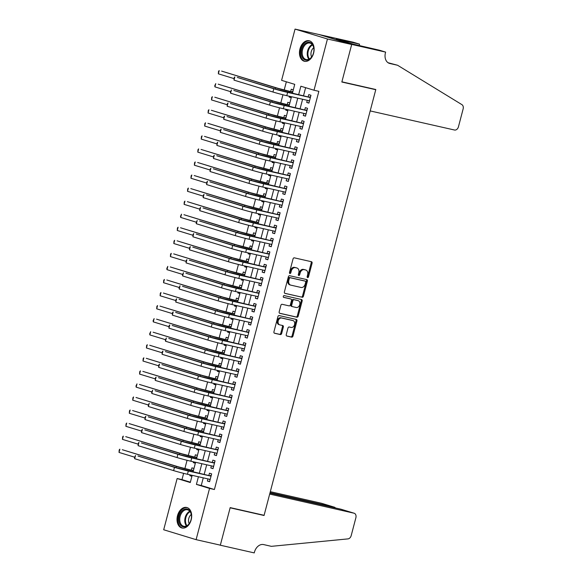 <?xml version="1.0" encoding="UTF-8"?>
<svg xmlns="http://www.w3.org/2000/svg" width="582" height="582" viewBox="0 0 582 582"><rect width="100%" height="100%" fill="white"/><g stroke="black" fill="none" stroke-linecap="round" stroke-linejoin="round"><path stroke-width="0.87" d="M307.609 277.585A0.931 0.684 107 0 0 308.511 276.836L312.083 263.217A1.324 0.975 107 0 0 311.465 261.725L294.339 257.841A1.324 0.975 107 0 0 293.052 258.91L289.48 272.522A0.931 0.684 107 0 0 290.811 272.827L291.276 271.067A4.241 3.121 107 0 1 295.394 267.655L296.82 267.975A4.241 3.121 107 0 1 296.987 268.018A4.241 3.121 107 0 1 298.792 272.769L298.333 274.529A0.931 0.684 107 0 0 299.665 274.828L300.123 273.067A4.241 3.121 107 0 1 304.24 269.655L305.674 269.983A4.241 3.121 107 0 1 305.834 270.026A4.241 3.121 107 0 1 307.638 274.769L307.18 276.53A0.931 0.684 107 0 0 307.609 277.585M307.201 277.207A0.931 0.684 107 0 0 307.631 276.566L311.203 262.955A1.324 0.975 107 0 0 310.875 261.587M289.509 273.198A0.931 0.684 107 0 0 289.938 272.558L290.403 270.797L291.276 271.067M298.355 275.206A0.931 0.684 107 0 0 298.784 274.566L299.25 272.798L300.123 273.067M177.517 515.652A10.534 7.137 102.8 0 1 186.684 507.468A10.534 7.137 102.8 0 1 191.187 519.828A10.534 7.137 102.8 0 1 182.028 528.012A10.534 7.137 102.8 0 1 177.517 515.652M299.963 48.932A10.534 7.137 102.8 0 1 309.122 40.747A10.534 7.137 102.8 0 1 313.625 53.108A10.534 7.137 102.8 0 1 304.466 61.292A10.534 7.137 102.8 0 1 299.963 48.932M286.264 334.548A1.324 0.975 107 0 0 286.875 336.047L291.684 337.138A1.324 0.975 107 0 0 292.972 336.069L296.936 320.951A1.324 0.975 107 0 0 296.318 319.453L279.193 315.575A1.324 0.975 107 0 0 277.912 316.637L273.94 331.762A1.324 0.975 107 0 0 274.558 333.253L280.364 334.57A1.324 0.975 107 0 0 281.644 333.508L283.347 327.033A1.324 0.975 107 0 0 282.728 325.534L279.855 324.887A3.543 2.604 107 0 1 279.716 324.851A3.543 2.604 107 0 1 278.232 320.791A3.543 2.604 107 0 1 281.652 318.027L292.928 320.58A3.543 2.604 107 0 1 293.059 320.617A3.543 2.604 107 0 1 294.543 324.683A3.543 2.604 107 0 1 291.124 327.44L289.247 327.011A1.324 0.975 107 0 0 287.959 328.081L286.264 334.548M385.626 52.104L351.703 44.421L341.889 81.822L375.812 89.512L370.196 110.922L454.52 130.019A4.052 2.975 107 0 0 458.456 126.767L463.134 108.943A4.052 2.975 107 0 0 461.919 104.644L397.579 65.257L389.824 63.496A9.457 6.948 -73 0 1 389.46 63.402A9.457 6.948 -73 0 1 385.437 52.824L385.626 52.104L379.275 50.168L353.252 44.159L336.345 39.001L359.567 44.152L353.216 42.21L319.271 34.593L351.688 44.487L341.838 82.018L375.761 89.708L264.112 515.303L230.181 507.613L220.338 545.152L196.105 539.659L163.695 529.766L177.139 478.52L190.278 482.536L192.169 475.334M351.688 44.487L327.455 38.994L314.011 90.239L300.872 86.223L298.639 94.728M203.263 477.851L201.256 485.504L214.394 489.52L318.856 91.338L314.011 90.239M214.394 489.52L209.549 488.422L196.105 539.659M302.138 297.286A1.324 0.975 107 0 0 303.426 296.216L307.391 281.099A1.324 0.975 107 0 0 306.779 279.6L289.654 275.723A1.324 0.975 107 0 0 288.366 276.785L284.394 291.909A1.324 0.975 107 0 0 285.013 293.401L301.258 297.016A1.324 0.975 107 0 0 302.545 295.947L306.518 280.83A1.324 0.975 107 0 0 306.183 279.462M302.167 301.025L298.195 316.142A1.324 0.975 107 0 1 296.907 317.212L279.782 313.327A1.324 0.975 107 0 1 279.171 311.836L280.866 305.361A1.324 0.975 107 0 1 282.154 304.299L289.101 305.87A1.324 0.975 107 0 0 290.389 304.801L291.517 300.508A1.324 0.975 107 0 0 290.898 299.017L283.667 297.373A0.931 0.684 107 0 1 284.14 295.583L301.549 299.526A1.324 0.975 107 0 1 302.167 301.025L301.287 300.756L297.322 315.873L298.195 316.142M190.088 474.868L189.877 475.683L191.951 476.156M193.966 468.474L191.929 467.848L191.333 470.14M193.515 461.81L193.304 462.632L195.377 463.097M197.393 455.415L195.356 454.797L194.759 457.081M196.942 448.758L196.723 449.573L198.804 450.046M200.819 442.364L198.782 441.738L198.178 444.022M200.368 435.7L200.15 436.522L202.223 436.987M204.238 429.305L202.209 428.687L201.605 430.971M203.787 422.648L203.576 423.463L205.65 423.936M207.665 416.254L205.628 415.628L205.031 417.912M207.214 409.59L207.003 410.412L209.076 410.877M211.091 403.195L209.054 402.577L208.458 404.861M210.64 396.538L210.422 397.353L212.503 397.826M214.518 390.144L212.481 389.518L211.884 391.802M214.067 383.48L213.849 384.302L215.929 384.767M217.944 377.085L215.907 376.467L215.304 378.751M217.493 370.421L217.275 371.243L219.349 371.716M221.364 364.034L219.334 363.408L218.73 365.692M220.913 357.37L220.702 358.192L222.775 358.658M224.79 350.975L222.753 350.357L222.157 352.641M224.339 344.311L224.128 345.133L226.202 345.606M228.217 337.924L226.18 337.298L225.583 339.582M227.766 331.26L227.547 332.075L229.628 332.548M231.643 324.865L229.606 324.247L229.002 326.531M231.192 318.201L230.974 319.023L233.047 319.496M235.063 311.814L233.033 311.188L232.429 313.472M234.619 305.15L234.4 305.965L236.474 306.438M238.489 298.755L236.452 298.137L235.856 300.421M238.038 292.091L237.827 292.913L239.9 293.386M241.916 285.704L239.879 285.078L239.282 287.363M241.465 279.04L241.254 279.855L243.327 280.328M245.342 272.645L243.305 272.027L242.709 274.311M244.891 265.981L244.673 266.803L246.753 267.276M248.769 259.594L246.732 258.968L246.128 261.253M248.318 252.93L248.099 253.745L250.173 254.218M252.188 246.535L250.158 245.917L249.554 248.201M251.737 239.871L251.526 240.693L253.599 241.166M255.614 233.484L253.577 232.858L252.981 235.143M255.163 226.82L254.952 227.635L257.026 228.108M259.041 220.425L257.004 219.807L256.407 222.091M258.59 213.761L258.372 214.583L260.452 215.049M262.467 207.374L260.43 206.748L259.834 209.033M262.016 200.71L261.798 201.525L263.872 201.998M265.894 194.315L263.857 193.697L263.253 195.981M265.443 187.651L265.225 188.473L267.298 188.939M269.313 181.264L267.276 180.638L266.68 182.923M268.862 174.6L268.651 175.415L270.725 175.888M272.74 168.205L270.703 167.587L270.106 169.871M272.289 161.541L272.078 162.363L274.151 162.829M276.166 155.147L274.129 154.528L273.533 156.813M275.715 148.49L275.497 149.305L277.578 149.778M279.593 142.095L277.556 141.477L276.952 143.761M279.142 135.431L278.923 136.253L280.997 136.719M283.012 129.037L280.982 128.418L280.378 130.703M282.561 122.38L282.35 123.195L284.423 123.668M286.439 115.985L284.402 115.367L283.805 117.651M285.988 109.321L285.777 110.144L287.85 110.609M289.865 102.927L287.828 102.308L287.232 104.593M307.274 100.315L306.721 102.439L308.911 103.101L310.963 95.273L308.773 94.604L308.176 96.888M303.848 113.366L303.295 115.491L305.485 116.16L307.536 108.325L305.346 107.655L304.75 109.94M300.428 126.425L299.868 128.549L302.058 129.211L304.117 121.383L301.927 120.714L301.323 122.998M297.002 139.476L296.442 141.601L298.631 142.27L300.69 134.435L298.501 133.765L297.897 136.05M293.575 152.535L293.022 154.659L295.212 155.321L297.264 147.493L295.074 146.824L294.477 149.108M290.149 165.586L289.596 167.711L291.786 168.38L293.837 160.545L291.647 159.875L291.051 162.16M286.73 178.645L286.169 180.769L288.359 181.439L290.418 173.603L288.228 172.934L287.624 175.218M283.303 191.696L282.743 193.821L284.933 194.49L286.991 186.655L284.802 185.985L284.198 188.27M279.877 204.755L279.316 206.879L281.513 207.548L283.565 199.713L281.375 199.044L280.779 201.328M276.45 217.814L275.897 219.931L278.087 220.6L280.138 212.765L277.949 212.095L277.352 214.38M273.023 230.865L272.471 232.989L274.66 233.658L276.712 225.823L274.522 225.154L273.926 227.438M269.604 243.923L269.044 246.041L271.234 246.71L273.293 238.875L271.103 238.205L270.499 240.497M266.178 256.975L265.618 259.099L267.807 259.768L269.866 251.933L267.676 251.264L267.073 253.548M262.751 270.033L262.198 272.15L264.388 272.82L266.44 264.985L264.25 264.323L263.653 266.607M259.325 283.085L258.772 285.209L260.962 285.878L263.013 278.043L260.823 277.374L260.227 279.658M255.905 296.143L255.345 298.26L257.535 298.93L259.587 291.095L257.397 290.433L256.8 292.717M252.479 309.195L251.919 311.319L254.108 311.988L256.167 304.153L253.978 303.484L253.374 305.768M249.052 322.253L248.492 324.37L250.682 325.04L252.741 317.212L250.551 316.543L249.954 318.827M245.626 335.305L245.073 337.429L247.263 338.098L249.314 330.263L247.124 329.594L246.528 331.878M242.199 348.363L241.646 350.48L243.836 351.15L245.888 343.322L243.698 342.653L243.101 344.937M238.78 361.415L238.22 363.539L240.41 364.208L242.468 356.373L240.279 355.704L239.675 357.988M235.354 374.473L234.793 376.59L236.983 377.26L239.042 369.432L236.852 368.762L236.248 371.047M231.927 387.525L231.374 389.649L233.564 390.318L235.615 382.483L233.426 381.814L232.829 384.098M228.5 400.583L227.948 402.7L230.137 403.37L232.189 395.542L229.999 394.872L229.403 397.157M225.074 413.635L224.521 415.759L226.711 416.428L228.762 408.593L226.573 407.924L225.976 410.208M221.655 426.693L221.095 428.81L223.284 429.48L225.343 421.652L223.153 420.982L222.55 423.267M218.228 439.745L217.668 441.869L219.858 442.538L221.917 434.703L219.727 434.034L219.123 436.318M214.802 452.803L214.249 454.92L216.439 455.59L218.49 447.762L216.3 447.092L215.704 449.377M211.375 465.855L210.822 467.979L213.012 468.648L215.064 460.813L212.874 460.144L212.277 462.428M305.623 87.678L303.484 95.826M302.589 99.253L300.065 108.878M299.163 112.304L296.638 121.936M295.736 125.363L293.212 134.988M292.31 138.414L289.785 148.046M288.89 151.473L286.359 161.098M285.464 164.524L282.939 174.156M282.037 177.583L279.513 187.208M278.611 190.634L276.086 200.266M275.184 203.693L272.66 213.318M271.765 216.751L269.233 226.376M268.338 229.803L265.814 239.435M264.912 242.861L262.387 252.486M261.485 255.913L258.961 265.545M258.066 268.971L255.534 278.596M254.64 282.023L252.115 291.655M251.213 295.081L248.689 304.706M247.787 308.133L245.262 317.765M244.36 321.191L241.836 330.816M240.941 334.243L238.409 343.875M237.514 347.301L234.99 356.926M234.088 360.353L231.563 369.985M230.661 373.411L228.137 383.036M227.242 386.463L224.71 396.095M223.815 399.521L221.291 409.146M220.389 412.573L217.864 422.205M216.962 425.631L214.438 435.256M213.536 438.683L211.011 448.315M210.117 451.741L207.585 461.366M206.69 464.792L204.166 474.425M207.956 478.913L207.396 481.038L209.585 481.7L211.644 473.872L209.455 473.202L208.851 475.487M286.351 81.793L284.191 90.028M282.954 94.75L280.764 103.079M279.527 107.808L277.345 116.138M276.101 120.86L273.918 129.189M272.674 133.918L270.492 142.248M269.255 146.97L267.065 155.299M265.829 160.028L263.646 168.358M262.402 173.08L260.219 181.409M258.975 186.138L256.793 194.468M255.556 199.19L253.366 207.519M252.13 212.248L249.94 220.578M248.703 225.299L246.521 233.629M245.277 238.358L243.094 246.688M241.85 251.409L239.668 259.739M238.431 264.468L236.241 272.798M235.004 277.527L232.815 285.849M231.578 290.578L229.395 298.908M228.151 303.637L225.969 311.959M224.725 316.688L222.542 325.018M221.305 329.747L219.116 338.069M217.879 342.798L215.696 351.128M214.452 355.857L212.27 364.179M211.026 368.908L208.843 377.238M207.607 381.967L205.417 390.289M204.18 395.018L201.99 403.348M200.754 408.077L198.571 416.399M197.327 421.128L195.145 429.458M193.901 434.187L191.718 442.509M190.481 447.238L188.292 455.568M187.055 460.297L184.872 468.626M183.628 473.348L181.984 479.619L190.372 482.18M293.292 89.875L291.255 89.25L290.658 91.541M289.414 96.27L289.203 97.085L291.233 97.711M285.777 110.144L287.814 110.762M282.35 123.195L284.387 123.82M278.923 136.253L280.961 136.872M275.497 149.305L277.534 149.93M272.078 162.363L274.107 162.982M268.651 175.415L270.688 176.04M265.225 188.473L267.262 189.092M261.798 201.525L263.835 202.15M258.372 214.583L260.409 215.202M254.952 227.635L256.982 228.26M251.526 240.693L253.563 241.312M248.099 253.745L250.136 254.37M244.673 266.803L246.71 267.422M241.254 279.855L243.283 280.48M237.827 292.913L239.864 293.532M234.4 305.965L236.438 306.59M230.974 319.023L233.011 319.642M227.547 332.075L229.584 332.7M224.128 345.133L226.158 345.752M220.702 358.192L222.739 358.81M217.275 371.243L219.312 371.862M213.849 384.302L215.886 384.92M210.422 397.353L212.459 397.979M207.003 410.412L209.04 411.03M203.576 423.463L205.613 424.089M200.15 436.522L202.187 437.14M196.723 449.573L198.76 450.199M193.304 462.632L195.334 463.25M189.877 475.683L191.915 476.309M375.761 89.708L373.127 88.901M319.271 34.593L295.045 29.1L327.455 38.994M181.984 479.619L177.139 478.52M292.39 93.309L294.739 84.354L281.601 80.338L295.045 29.1M193.064 471.907L195.588 462.283M196.49 458.856L199.015 449.224M199.917 445.797L202.441 436.173M203.336 432.746L205.868 423.114M206.763 419.687L209.287 410.063M210.189 406.636L212.714 397.004M213.616 393.578L216.14 383.953M217.042 380.526L219.567 370.894M220.462 367.468L222.993 357.843M223.888 354.416L226.413 344.784M227.315 341.358L229.839 331.733M230.741 328.306L233.266 318.674M234.168 315.248L236.692 305.623M237.587 302.196L240.119 292.564M241.013 289.138L243.538 279.513M244.44 276.079L246.964 266.454M247.867 263.028L250.391 253.396M251.286 249.969L253.817 240.344M254.712 236.918L257.237 227.286M258.139 223.859L260.663 214.234M261.565 210.808L264.09 201.176M264.992 197.749L267.516 188.124M268.411 184.698L270.943 175.066M271.838 171.639L274.362 162.014M275.264 158.588L277.789 148.956M278.691 145.529L281.215 135.904M282.11 132.478L284.642 122.846M285.536 119.419L288.061 109.794M288.963 106.368L291.487 96.736M198.418 476.753L196.41 484.406L209.549 488.422M297.744 98.154L295.212 107.779M294.317 111.206L291.793 120.838M290.891 124.264L288.366 133.889M287.464 137.316L284.94 146.948M284.038 150.374L281.513 160.006M280.619 163.433L278.087 173.058M277.192 176.484L274.668 186.116M273.766 189.543L271.241 199.168M270.339 202.594L267.815 212.226M266.92 215.653L264.388 225.278M263.493 228.704L260.969 238.336M260.067 241.763L257.542 251.388M256.64 254.814L254.116 264.446M253.214 267.873L250.689 277.498M249.794 280.924L247.263 290.556M246.368 293.983L243.843 303.608M242.941 307.034L240.417 316.666M239.515 320.093L236.99 329.718M236.096 333.144L233.564 342.776M232.669 346.203L230.145 355.828M229.243 359.254L226.718 368.886M225.816 372.313L223.292 381.938M222.389 385.364L219.865 394.996M218.97 398.423L216.439 408.047M215.544 411.474L213.019 421.106M212.117 424.533L209.593 434.157M208.691 437.584L206.166 447.216M205.264 450.643L202.74 460.267M201.845 463.694L199.313 473.326M201.256 485.504L196.41 484.406M289.203 97.085L291.276 97.558M306.721 102.439L308.955 102.941M303.295 115.491L305.528 116M299.868 128.549L302.102 129.051M296.442 141.601L298.675 142.11M293.022 154.659L295.256 155.161M289.596 167.711L291.829 168.22M286.169 180.769L288.403 181.271M282.743 193.821L284.976 194.33M279.316 206.879L281.55 207.381M275.897 219.931L278.131 220.44M272.471 232.989L274.704 233.491M269.044 246.041L271.277 246.55M265.618 259.099L267.851 259.601M262.198 272.15L264.424 272.66M258.772 285.209L261.005 285.711M255.345 298.26L257.579 298.77M251.919 311.319L254.152 311.821M248.492 324.37L250.726 324.88M245.073 337.429L247.306 337.931M241.646 350.48L243.88 350.99M238.22 363.539L240.453 364.041M234.793 376.59L237.027 377.1M231.374 389.649L233.6 390.151M227.948 402.7L230.181 403.21M224.521 415.759L226.754 416.261M221.095 428.81L223.328 429.32M217.668 441.869L219.901 442.371M214.249 454.92L216.482 455.43M210.822 467.979L213.056 468.488M207.396 481.038L209.629 481.54M305.121 269.815A4.241 3.121 107 0 0 304.961 269.757A4.241 3.121 107 0 0 304.793 269.713L305.674 269.983M299.25 272.798A4.241 3.121 107 0 1 303.368 269.393L304.793 269.713M296.267 267.807A4.241 3.121 107 0 0 296.107 267.749A4.241 3.121 107 0 0 295.947 267.713L296.82 267.975M290.403 270.797A4.241 3.121 107 0 1 294.521 267.385L295.947 267.713M284.729 293.27L301.258 297.016M305.688 282.205A0.931 0.684 107 0 0 305.259 281.157L290.229 277.752A0.931 0.684 107 0 0 289.327 278.494L288.839 280.357A4.241 3.121 107 0 0 290.644 285.1A4.241 3.121 107 0 0 290.811 285.144L301.083 287.472A4.241 3.121 107 0 0 305.201 284.06L305.688 282.205M304.451 280.91A0.931 0.684 107 0 0 304.386 280.888L305.259 281.157M289.931 284.874A4.241 3.121 107 0 1 289.771 284.838A4.241 3.121 107 0 1 287.959 280.088L288.446 278.232A0.931 0.684 107 0 1 289.349 277.483L304.386 280.888M279.505 313.196L296.034 316.943A1.324 0.975 107 0 0 297.322 315.873M290.12 298.777A1.324 0.975 107 0 0 290.025 298.748L283.434 297.257M296.303 307.5A3.543 2.604 107 0 0 299.723 304.742A3.543 2.604 107 0 0 298.239 300.683A3.543 2.604 107 0 0 298.108 300.647L294.136 299.745A1.324 0.975 107 0 0 292.848 300.814L291.72 305.106A1.324 0.975 107 0 0 292.331 306.605L296.303 307.5M297.497 300.458A3.543 2.604 107 0 0 297.366 300.414A3.543 2.604 107 0 0 297.227 300.377L298.108 300.647M292.237 306.568L291.458 306.336A1.324 0.975 107 0 1 290.84 304.837L291.968 300.545A1.324 0.975 107 0 1 293.255 299.475L297.227 300.377M301.287 300.756A1.324 0.975 107 0 0 300.952 299.388M292.317 320.398A3.543 2.604 107 0 0 292.186 320.355A3.543 2.604 107 0 0 292.048 320.318L292.928 320.58M278.974 324.618A3.543 2.604 107 0 1 278.843 324.581A3.543 2.604 107 0 1 277.359 320.522A3.543 2.604 107 0 1 280.779 317.765L292.048 320.318M274.275 333.122L279.484 334.301A1.324 0.975 107 0 0 280.771 333.239L282.466 326.764A1.324 0.975 107 0 0 282.139 325.403M286.591 335.916L290.804 336.869A1.324 0.975 107 0 0 292.091 335.799L296.063 320.682A1.324 0.975 107 0 0 295.729 319.314M292.71 92.087L278.087 88.348L221.626 71.106L275.664 87.795A10.127 0.371 14.7 0 0 289.501 91.447L292.688 92.174M291.633 91.76L292.884 91.41M218.345 73.819L218.534 71.353L219.203 70.56L218.345 73.819L233.949 78.585M310.381 97.485L276.217 89.301L237.281 77.413L273.795 88.755A10.127 0.371 14.7 0 0 287.639 92.407L310.366 97.558M234 80.127L234.19 77.661L234.859 76.868L234 80.127L272.943 92.014A10.127 0.371 14.7 0 0 286.781 95.674L309.508 100.817M309.151 97.107L310.584 96.707M309.369 101.341L308.547 100.606M301.294 54.039A9.116 6.176 102.8 0 1 306.619 42.661A9.116 6.176 102.8 0 1 313.844 48.35A9.116 6.176 102.8 0 1 313.902 48.975A9.116 6.176 102.8 0 1 312.323 55.93A9.116 6.176 102.8 0 1 305.776 60.128A9.116 6.176 102.8 0 1 301.294 54.039M313.909 49.114A8.439 5.718 -77.2 0 0 313.865 48.67A8.439 5.718 -77.2 0 0 309.922 43.075A8.439 5.718 -77.2 0 0 302.24 53.937A8.439 5.718 -77.2 0 0 306.19 59.539A8.439 5.718 -77.2 0 0 312.389 55.807M313.72 47.746A6.009 4.067 -77.2 0 0 310.992 54.781A6.009 4.067 -77.2 0 0 311.632 56.956M309.886 40.987L309.893 40.987A10.469 7.086 -77.2 0 0 309.886 40.987A10.469 7.086 -77.2 0 0 300.363 54.461A10.469 7.086 -77.2 0 0 305.259 61.401A10.469 7.086 -77.2 0 0 305.266 61.408L305.266 61.408M178.849 520.759A9.116 6.176 102.8 0 1 184.174 509.381A9.116 6.176 102.8 0 1 191.405 515.07A9.116 6.176 102.8 0 1 191.456 515.696A9.116 6.176 102.8 0 1 189.885 522.651A9.116 6.176 102.8 0 1 183.33 526.848A9.116 6.176 102.8 0 1 178.849 520.759M191.463 515.834A8.439 5.718 -77.2 0 0 191.427 515.39A8.439 5.718 -77.2 0 0 187.477 509.796A8.439 5.718 -77.2 0 0 179.802 520.657A8.439 5.718 -77.2 0 0 183.745 526.259A8.439 5.718 -77.2 0 0 189.95 522.527M191.274 514.466A6.009 4.067 -77.2 0 0 188.553 521.501A6.009 4.067 -77.2 0 0 189.194 523.676M187.44 507.708L187.455 507.708A10.469 7.086 -77.2 0 0 187.44 507.708A10.469 7.086 -77.2 0 0 177.925 521.181A10.469 7.086 -77.2 0 0 182.813 528.121A10.469 7.086 -77.2 0 0 182.828 528.129L182.828 528.129M397.579 65.257L388.041 62.718M351.703 44.421L319.292 34.527M359.181 45.614L359.567 44.152M341.227 509.294L354.154 513.229A4.052 2.975 107 0 1 355.878 517.762L351.201 535.586A4.052 2.975 107 0 1 347.992 538.888L271.372 546.338L263.617 544.577A9.457 6.948 107 0 0 254.436 552.18L254.247 552.9L220.323 545.218L230.13 507.81L264.053 515.499L269.677 494.089L354.002 513.193L340.899 509.192L269.932 493.114M219.443 544.948L220.323 545.218M261.427 514.692L264.053 515.499M270.048 492.648L334.679 507.293L321.584 503.292A4.052 2.975 -73 0 1 321.744 503.335A4.052 2.975 -73 0 1 321.897 503.386M270.303 491.674L321.584 503.292M335.632 507.999L334.679 507.293L334.563 507.751M289.283 105.146L274.66 101.399L218.199 84.164L272.238 100.853A10.127 0.371 14.7 0 0 286.075 104.505L289.261 105.226M288.206 104.811L289.465 104.462M214.925 86.878L214.765 85.714L215.777 83.612L214.925 86.878L230.523 91.643M285.857 118.197L271.234 114.458L214.78 97.216L268.811 113.905A10.127 0.371 14.7 0 0 282.648 117.557L285.835 118.284M284.78 117.87L286.038 117.52M211.499 99.929L211.688 97.463L212.357 96.67L211.499 99.929L227.096 104.695M282.437 131.256L267.807 127.509L211.353 110.274L265.385 126.963A10.127 0.371 14.7 0 0 279.229 130.615L282.416 131.336M281.353 130.921L282.612 130.572M208.072 112.988L208.261 110.522L208.931 109.722L208.072 112.988L223.67 117.753M279.011 144.307L264.388 140.568L207.927 123.326L261.965 140.015A10.127 0.371 14.7 0 0 275.803 143.667L278.989 144.394M277.934 143.98L279.185 143.63M204.646 126.039L204.835 123.573L205.504 122.78L204.646 126.039L220.251 130.805M306.961 110.536L272.798 102.359L233.855 90.472L270.375 101.806A10.127 0.371 14.7 0 0 284.212 105.458L306.94 110.609M230.581 93.185L230.421 92.021L231.432 89.919L230.581 93.185L269.517 105.073A10.127 0.371 14.7 0 0 283.354 108.725L306.081 113.876M305.725 110.165L307.165 109.765M305.95 114.399L305.128 113.657M303.535 123.595L269.371 115.411L230.428 103.523L266.949 114.865A10.127 0.371 14.7 0 0 280.786 118.517L303.513 123.668M227.155 106.237L227.336 103.771L228.006 102.978L227.155 106.237L266.09 118.131A10.127 0.371 14.7 0 0 279.927 121.784L302.662 126.927M302.298 123.217L303.739 122.817M302.524 127.451L301.702 126.716M300.108 136.654L265.945 128.469L227.009 116.582L263.522 127.916A10.127 0.371 14.7 0 0 277.359 131.576L300.094 136.719M223.728 119.295L223.917 116.829L224.587 116.029L223.728 119.295L262.664 131.183A10.127 0.371 14.7 0 0 276.508 134.835L299.235 139.986M298.879 136.275L300.312 135.875M299.097 140.509L298.275 139.767M296.682 149.705L262.518 141.521L223.583 129.633L260.096 140.975A10.127 0.371 14.7 0 0 273.933 144.627L296.667 149.778M220.302 132.347L220.491 129.881L221.16 129.088L220.302 132.347L259.237 144.241A10.127 0.371 14.7 0 0 273.082 147.893L295.809 153.037M295.452 149.327L296.885 148.927M295.671 153.561L294.848 152.826M275.584 157.366L260.962 153.619L204.5 136.384L258.539 153.073A10.127 0.371 14.7 0 0 272.376 156.725L275.562 157.446M274.508 157.031L275.766 156.682M201.219 139.098L201.408 136.632L202.078 135.832L201.219 139.098L216.824 143.863M293.263 162.764L259.092 154.579L220.156 142.692L256.669 154.026A10.127 0.371 14.7 0 0 270.514 157.686L293.241 162.829M216.875 145.405L217.064 142.939L217.733 142.139L216.875 145.405L255.818 157.293A10.127 0.371 14.7 0 0 269.655 160.945L292.382 166.096M292.026 162.385L293.459 161.985M292.244 166.619L291.429 165.877M272.158 170.417L257.535 166.678L201.074 149.436L255.112 166.125A10.127 0.371 14.7 0 0 268.949 169.777L272.136 170.504M271.081 170.09L272.34 169.74M197.8 152.149L197.982 149.683L198.651 148.89L197.8 152.149L213.398 156.914M289.836 175.815L255.673 167.631L216.73 155.743L253.25 167.085A10.127 0.371 14.7 0 0 267.087 170.737L289.814 175.888M213.456 158.457L213.638 155.991L214.307 155.198L213.456 158.457L252.392 170.351A10.127 0.371 14.7 0 0 266.229 174.003L288.956 179.147M288.599 175.437L290.04 175.037M288.825 179.671L288.003 178.936M268.731 183.476L254.108 179.729L197.654 162.494L251.686 179.183A10.127 0.371 14.7 0 0 265.523 182.835L268.709 183.556M267.655 183.148L268.913 182.792M194.373 165.208L194.563 162.742L195.232 161.941L194.373 165.208L209.971 169.973M286.409 188.874L252.246 180.689L213.31 168.802L249.823 180.136A10.127 0.371 14.7 0 0 263.661 183.796L286.388 188.939M210.029 171.515L210.218 169.049L210.888 168.249L210.029 171.515L248.965 183.403A10.127 0.371 14.7 0 0 262.802 187.055L285.536 192.206M285.173 188.495L286.613 188.095M285.398 192.729L284.576 191.987M265.312 196.527L250.682 192.788L194.228 175.546L248.259 192.235A10.127 0.371 14.7 0 0 262.104 195.887L265.29 196.614M264.228 196.199L265.487 195.85M190.947 178.259L191.136 175.793L191.805 175L190.947 178.259L206.545 183.024M282.983 201.925L248.82 193.741L209.884 181.853L246.397 193.195A10.127 0.371 14.7 0 0 260.234 196.847L282.968 201.998M206.603 184.567L206.792 182.101L207.461 181.308L206.603 184.567L245.539 196.461A10.127 0.371 14.7 0 0 259.383 200.113L282.11 205.264M281.753 201.547L283.187 201.146M281.972 205.781L281.15 205.046M261.885 209.585L247.263 205.839L190.801 188.604L244.84 205.293A10.127 0.371 14.7 0 0 258.677 208.945L261.864 209.666M260.809 209.258L262.06 208.909M187.52 191.318L187.71 188.852L188.379 188.051L187.52 191.318L203.125 196.083M279.556 214.984L245.393 206.799L206.457 194.912L242.97 206.254A10.127 0.371 14.7 0 0 256.815 209.906L279.542 215.049M203.176 197.625L203.365 195.159L204.035 194.359L203.176 197.625L242.119 209.513A10.127 0.371 14.7 0 0 255.956 213.165L278.683 218.315M278.327 214.605L279.76 214.205M278.545 218.839L277.723 218.097M258.459 222.637L243.836 218.897L187.375 201.656L241.414 218.345A10.127 0.371 14.7 0 0 255.251 221.997L258.437 222.724M257.382 222.309L258.641 221.96M184.101 204.369L184.283 201.903L184.952 201.11L184.101 204.369L199.699 209.134M276.137 228.035L241.974 219.851L203.031 207.963L239.544 219.305A10.127 0.371 14.7 0 0 253.388 222.957L276.115 228.108M199.75 210.677L199.939 208.21L200.608 207.418L199.75 210.677L238.693 222.571A10.127 0.371 14.7 0 0 252.53 226.223L275.257 231.374M274.9 227.657L276.341 227.256M275.126 231.891L274.304 231.156M255.032 235.695L240.41 231.949L183.956 214.714L237.987 231.403A10.127 0.371 14.7 0 0 251.824 235.055L255.011 235.775M253.956 235.368L255.214 235.019M180.675 217.428L180.515 216.264L181.526 214.161L180.675 217.428L196.272 222.193M272.711 241.094L238.547 232.909L199.604 221.022L236.125 232.363A10.127 0.371 14.7 0 0 249.962 236.016L272.689 241.159M196.33 223.735L196.17 222.571L197.182 220.469L196.33 223.735L235.266 235.623A10.127 0.371 14.7 0 0 249.103 239.275L271.838 244.425M271.474 240.715L272.914 240.315M271.699 244.949L270.877 244.207M251.613 248.747L236.983 245.007L180.529 227.766L234.561 244.455A10.127 0.371 14.7 0 0 248.405 248.114L251.591 248.834M250.529 248.419L251.788 248.07M177.248 230.479L177.437 228.013L178.107 227.22L177.248 230.479L192.846 235.244M269.284 254.145L235.121 245.968L196.185 234.073L232.698 245.415A10.127 0.371 14.7 0 0 246.535 249.067L269.262 254.218M192.904 236.787L193.093 234.32L193.762 233.528L192.904 236.787L231.84 248.681A10.127 0.371 14.7 0 0 245.684 252.333L268.411 257.484M268.047 253.767L269.488 253.374M268.273 258.001L267.451 257.266M248.187 261.805L233.564 258.059L177.103 240.824L231.134 257.513A10.127 0.371 14.7 0 0 244.978 261.165L248.165 261.885M247.103 261.478L248.361 261.129M173.822 243.538L174.011 241.072L174.68 240.271L173.822 243.538L189.426 248.303M265.858 267.203L231.694 259.019L192.758 247.132L229.272 258.473A10.127 0.371 14.7 0 0 243.109 262.126L265.843 267.269M189.477 249.845L189.667 247.379L190.336 246.579L189.477 249.845L228.413 261.733A10.127 0.371 14.7 0 0 242.258 265.385L264.985 270.535M264.628 266.825L266.061 266.425M264.846 271.059L264.024 270.317M244.76 274.857L230.137 271.117L173.676 253.876L227.715 270.565A10.127 0.371 14.7 0 0 241.552 274.224L244.738 274.944M243.683 274.529L244.935 274.18M170.395 256.589L170.584 254.123L171.254 253.33L170.395 256.589L186 261.354M262.431 280.255L228.268 272.078L189.332 260.183L225.845 271.525A10.127 0.371 14.7 0 0 239.689 275.177L262.417 280.328M186.051 262.897L186.24 260.43L186.909 259.637L186.051 262.897L224.994 274.791A10.127 0.371 14.7 0 0 238.831 278.443L261.558 283.594M261.202 279.877L262.635 279.484M261.42 284.111L260.598 283.376M241.334 287.915L226.711 284.169L170.25 266.934L224.288 283.623A10.127 0.371 14.7 0 0 238.125 287.275L241.312 287.995M240.257 287.588L241.515 287.239M166.976 269.648L166.816 268.484L167.827 266.381L166.976 269.648L182.573 274.413M259.012 293.313L224.848 285.129L185.905 273.242L222.426 284.583A10.127 0.371 14.7 0 0 236.263 288.236L258.99 293.386M182.632 275.955L182.472 274.791L183.483 272.689L182.632 275.955L221.567 287.843A10.127 0.371 14.7 0 0 235.404 291.495L258.132 296.645M257.775 292.935L259.216 292.535M258.001 297.169L257.179 296.427M237.907 300.967L223.284 297.227L166.83 279.986L220.862 296.675A10.127 0.371 14.7 0 0 234.699 300.334L237.885 301.054M236.83 300.639L238.089 300.29M163.549 282.707L163.738 280.233L164.408 279.44L163.549 282.707L179.147 287.464M255.585 306.365L221.422 298.188L182.486 286.293L218.999 297.635A10.127 0.371 14.7 0 0 232.836 301.287L255.563 306.438M179.205 289.014L179.045 287.85L180.056 285.747L179.205 289.014L218.141 300.901A10.127 0.371 14.7 0 0 231.978 304.553L254.712 309.704M254.349 305.987L255.789 305.594M254.574 310.221L253.752 309.486M234.488 314.025L219.858 310.279L163.404 293.044L217.435 309.733A10.127 0.371 14.7 0 0 231.28 313.385L234.466 314.105M233.404 313.698L234.662 313.349M160.123 295.758L160.312 293.292L160.981 292.491L160.123 295.758L175.72 300.523M252.159 319.423L217.995 311.239L179.06 299.352L215.573 310.693A10.127 0.371 14.7 0 0 229.41 314.345L252.144 319.496M175.779 302.065L175.968 299.599L176.637 298.799L175.779 302.065L214.714 313.953A10.127 0.371 14.7 0 0 228.559 317.605L251.286 322.755M250.929 319.045L252.362 318.645M251.148 323.279L250.325 322.537M231.061 327.077L216.439 323.337L159.977 306.096L214.016 322.792A10.127 0.371 14.7 0 0 227.853 326.444L231.039 327.164M229.985 326.749L231.236 326.4M156.696 308.816L156.885 306.343L157.555 305.55L156.696 308.816L172.301 313.574M248.732 332.475L214.569 324.298L175.633 312.403L212.146 323.745A10.127 0.371 14.7 0 0 225.991 327.397L248.718 332.548M172.352 315.124L172.541 312.65L173.21 311.857L172.352 315.124L211.295 327.011A10.127 0.371 14.7 0 0 225.132 330.663L247.859 335.814M247.503 332.104L248.936 331.704M247.721 336.331L246.899 335.596M227.635 340.135L213.012 336.389L156.551 319.154L210.589 335.843A10.127 0.371 14.7 0 0 224.426 339.495L227.613 340.215M226.558 339.808L227.817 339.459M153.277 321.868L153.117 320.704L154.128 318.601L153.277 321.868L168.875 326.633M245.313 345.533L211.142 337.349L172.207 325.462L208.72 336.803A10.127 0.371 14.7 0 0 222.564 340.455L245.291 345.606M168.925 328.175L169.115 325.709L169.784 324.909L168.925 328.175L207.869 340.063A10.127 0.371 14.7 0 0 221.706 343.715L244.433 348.865M244.076 345.155L245.517 344.755M244.295 349.389L243.48 348.647M224.208 353.194L209.585 349.447L153.131 332.206L207.163 348.902A10.127 0.371 14.7 0 0 221 352.554L224.186 353.274M223.132 352.859L224.39 352.51M149.85 334.926L149.69 333.762L150.702 331.66L149.85 334.926L165.448 339.684M241.886 358.585L207.723 350.408L168.78 338.513L205.3 349.855A10.127 0.371 14.7 0 0 219.138 353.507L241.865 358.658M165.506 341.234L165.346 340.07L166.357 337.967L165.506 341.234L204.442 353.121A10.127 0.371 14.7 0 0 218.279 356.773L241.013 361.924M240.65 358.214L242.09 357.814M240.875 362.44L240.053 361.706M220.789 366.245L206.159 362.506L149.705 345.264L203.736 361.953A10.127 0.371 14.7 0 0 217.581 365.605L220.767 366.325M219.705 365.918L220.964 365.569M146.424 347.978L146.613 345.512L147.282 344.711L146.424 347.978L162.022 352.743M238.46 371.643L204.297 363.459L165.361 351.572L201.874 362.913A10.127 0.371 14.7 0 0 215.711 366.565L238.438 371.716M162.08 354.285L162.269 351.819L162.938 351.019L162.08 354.285L201.016 366.173A10.127 0.371 14.7 0 0 214.853 369.825L237.587 374.975M237.223 371.265L238.664 370.865M237.449 375.499L236.627 374.757M217.362 379.304L202.74 375.557L146.278 358.316L200.31 375.012A10.127 0.371 14.7 0 0 214.154 378.664L217.341 379.384M216.278 378.969L217.537 378.62M142.997 361.036L143.187 358.563L143.856 357.77L142.997 361.036L158.602 365.794M235.033 384.695L200.87 376.518L161.934 364.623L198.447 375.965A10.127 0.371 14.7 0 0 212.285 379.617L235.019 384.767M158.653 367.344L158.842 364.87L159.512 364.077L158.653 367.344L197.589 379.231A10.127 0.371 14.7 0 0 211.433 382.883L234.16 388.034M233.804 384.324L235.237 383.924M234.022 388.55L233.2 387.816M213.936 392.355L199.313 388.616L142.852 371.374L196.891 388.063A10.127 0.371 14.7 0 0 210.728 391.715L213.914 392.435M212.859 392.028L214.111 391.679M139.571 374.088L139.76 371.622L140.429 370.829L139.571 374.088L155.176 378.853M231.607 397.753L197.444 389.569L158.508 377.682L195.021 389.023A10.127 0.371 14.7 0 0 208.865 392.675L231.592 397.826M155.227 380.395L155.416 377.929L156.085 377.136L155.227 380.395L194.17 392.283A10.127 0.371 14.7 0 0 208.007 395.935L230.734 401.085M230.377 397.375L231.811 396.975M230.596 401.609L229.774 400.867M210.509 405.414L195.887 401.667L139.425 384.426L193.464 401.122A10.127 0.371 14.7 0 0 207.301 404.774L210.488 405.494M209.433 405.079L210.691 404.73M136.152 387.146L135.992 385.982L137.003 383.88L136.152 387.146L151.749 391.904M228.188 410.805L194.024 402.628L155.081 390.733L191.602 402.075A10.127 0.371 14.7 0 0 205.439 405.727L228.166 410.877M151.807 393.454L151.647 392.29L152.659 390.187L151.807 393.454L190.743 405.341A10.127 0.371 14.7 0 0 204.58 408.993L227.307 414.144M226.951 410.434L228.391 410.034M227.176 414.66L226.354 413.926M207.083 418.465L192.46 414.726L136.006 397.484L190.038 414.173A10.127 0.371 14.7 0 0 203.875 417.825L207.061 418.545M206.006 418.138L207.265 417.789M132.725 400.198L132.914 397.732L133.584 396.939L132.725 400.198L148.323 404.963M224.761 423.863L190.598 415.679L151.655 403.792L188.175 415.133A10.127 0.371 14.7 0 0 202.012 418.785L224.739 423.936M148.381 406.505L148.221 405.341L149.232 403.246L148.381 406.505L187.317 418.393A10.127 0.371 14.7 0 0 201.154 422.052L223.888 427.195M223.524 423.485L224.965 423.085M223.75 427.719L222.928 426.977M203.664 431.524L189.034 427.777L132.58 410.543L186.611 427.232A10.127 0.371 14.7 0 0 200.455 430.884L203.642 431.604M202.58 431.189L203.838 430.84M129.299 413.256L129.488 410.79L130.157 409.99L129.299 413.256L144.896 418.014M221.335 436.915L187.171 428.738L148.235 416.85L184.749 428.185A10.127 0.371 14.7 0 0 198.586 431.837L221.32 436.987M144.954 419.564L145.144 417.09L145.813 416.297L144.954 419.564L183.89 431.451A10.127 0.371 14.7 0 0 197.735 435.103L220.462 440.254M220.105 436.544L221.538 436.144M220.323 440.778L219.501 440.036M200.237 444.575L185.614 440.836L129.153 423.594L183.192 440.283A10.127 0.371 14.7 0 0 197.029 443.935L200.215 444.655M199.153 444.248L200.412 443.899M125.872 426.308L126.061 423.842L126.73 423.049L125.872 426.308L141.477 431.073M217.908 449.973L183.745 441.789L144.809 429.902L181.322 441.243A10.127 0.371 14.7 0 0 195.159 444.895L217.894 450.046M141.528 432.615L141.717 430.149L142.386 429.356L141.528 432.615L180.464 444.502A10.127 0.371 14.7 0 0 194.308 448.162L217.035 453.305M216.679 449.595L218.112 449.195M216.897 453.829L216.075 453.094M196.811 457.634L182.188 453.887L125.727 436.653L179.765 453.342A10.127 0.371 14.7 0 0 193.602 456.994L196.789 457.714M195.734 457.299L196.992 456.95M122.446 439.366L122.635 436.9L123.304 436.1L122.446 439.366L138.05 444.124M214.489 463.025L180.318 454.848L141.382 442.96L177.896 454.295A10.127 0.371 14.7 0 0 191.74 457.947L214.467 463.097M138.101 445.674L138.29 443.208L138.96 442.407L138.101 445.674L177.044 457.561A10.127 0.371 14.7 0 0 190.881 461.213L213.609 466.364M213.252 462.654L214.685 462.254M213.47 466.888L212.656 466.146M193.384 470.685L178.761 466.946L122.3 449.704L176.339 466.393A10.127 0.371 14.7 0 0 190.176 470.045L193.362 470.773M192.307 470.358L193.566 470.009M119.026 452.418L119.208 449.951L119.877 449.159L119.026 452.418L134.624 457.183M211.062 476.083L176.899 467.899L137.956 456.012L174.476 467.353A10.127 0.371 14.7 0 0 188.313 471.005L211.04 476.156M134.682 458.725L134.522 457.561L135.533 455.466L134.682 458.725L173.618 470.612A10.127 0.371 14.7 0 0 187.455 474.272L210.182 479.415M209.826 475.705L211.266 475.305M210.051 479.939L209.229 479.204M307.631 276.566L308.511 276.836M289.938 272.558L290.811 272.827M298.784 274.566L299.665 274.828M303.368 269.393L304.24 269.655M294.521 267.385L295.394 267.655M311.203 262.955L312.083 263.217M306.518 280.83L307.391 281.099M302.545 295.947L303.426 296.216M289.349 277.483L290.229 277.752M288.446 278.232L289.327 278.494M287.959 280.088L288.839 280.357M296.034 316.943L296.907 317.212M290.025 298.748L290.898 299.017M293.255 299.475L294.136 299.745M291.968 300.545L292.848 300.814M290.84 304.837L291.72 305.106M280.779 317.765L281.652 318.027M282.466 326.764L283.347 327.033M280.771 333.239L281.644 333.508M279.484 334.301L280.364 334.57M296.063 320.682L296.936 320.951M292.091 335.799L292.972 336.069M290.804 336.869L291.684 337.138M289.501 91.447L289.203 92.589M275.664 87.795L275.337 89.031M287.639 92.407L286.781 95.674M273.795 88.755L272.943 92.014M308.918 59.219A8.439 5.718 102.8 0 1 307.296 55.079A8.439 5.718 102.8 0 1 312.243 44.538M312.585 44.981A8.163 5.529 -77.2 0 0 307.965 55.101A8.163 5.529 -77.2 0 0 309.42 58.964M186.473 525.939A8.439 5.718 102.8 0 1 184.85 521.799A8.439 5.718 102.8 0 1 189.797 511.258M190.139 511.702A8.163 5.529 -77.2 0 0 185.52 521.821A8.163 5.529 -77.2 0 0 186.975 525.684M389.103 63.278L389.824 63.496M286.075 104.505L285.777 105.648M272.238 100.853L271.91 102.09M282.648 117.557L282.35 118.699M268.811 113.905L268.484 115.141M279.229 130.615L278.931 131.758M265.385 126.963L265.065 128.2M275.803 143.667L275.504 144.809M261.965 140.015L261.638 141.251M284.212 105.458L283.354 108.725M270.375 101.806L269.517 105.073M280.786 118.517L279.927 121.784M266.949 114.865L266.09 118.131M277.359 131.576L276.508 134.835M263.522 127.916L262.664 131.183M273.933 144.627L273.082 147.893M260.096 140.975L259.237 144.241M272.376 156.725L272.078 157.868M258.539 153.073L258.212 154.31M270.514 157.686L269.655 160.945M256.669 154.026L255.818 157.293M268.949 169.777L268.651 170.919M255.112 166.125L254.785 167.361M267.087 170.737L266.229 174.003M253.25 167.085L252.392 170.351M265.523 182.835L265.225 183.977M251.686 179.183L251.366 180.42M263.661 183.796L262.802 187.055M249.823 180.136L248.965 183.403M262.104 195.887L261.805 197.029M248.259 192.235L247.939 193.471M260.234 196.847L259.383 200.113M246.397 193.195L245.539 196.461M258.677 208.945L258.379 210.087M244.84 205.293L244.513 206.53M256.815 209.906L255.956 213.165M242.97 206.254L242.119 209.513M255.251 221.997L254.952 223.139M241.414 218.345L241.086 219.581M253.388 222.957L252.53 226.223M239.544 219.305L238.693 222.571M251.824 235.055L251.526 236.197M237.987 231.403L237.66 232.64M249.962 236.016L249.103 239.275M236.125 232.363L235.266 235.623M248.405 248.114L248.099 249.249M234.561 244.455L234.24 245.691M246.535 249.067L245.684 252.333M232.698 245.415L231.84 248.681M244.978 261.165L244.68 262.307M231.134 257.513L230.814 258.75M243.109 262.126L242.258 265.385M229.272 258.473L228.413 261.733M241.552 274.224L241.254 275.359M227.715 270.565L227.387 271.809M239.689 275.177L238.831 278.443M225.845 271.525L224.994 274.791M238.125 287.275L237.827 288.417M224.288 283.623L223.961 284.86M236.263 288.236L235.404 291.495M222.426 284.583L221.567 287.843M234.699 300.334L234.4 301.469M220.862 296.675L220.542 297.919M232.836 301.287L231.978 304.553M218.999 297.635L218.141 300.901M231.28 313.385L230.981 314.527M217.435 309.733L217.115 310.97M229.41 314.345L228.559 317.605M215.573 310.693L214.714 313.953M227.853 326.444L227.555 327.579M214.016 322.792L213.689 324.029M225.991 327.397L225.132 330.663M212.146 323.745L211.295 327.011M224.426 339.495L224.128 340.637M210.589 335.843L210.262 337.08M222.564 340.455L221.706 343.715M208.72 336.803L207.869 340.063M221 352.554L220.702 353.689M207.163 348.902L206.836 350.138M219.138 353.507L218.279 356.773M205.3 349.855L204.442 353.121M217.581 365.605L217.275 366.747M203.736 361.953L203.416 363.19M215.711 366.565L214.853 369.825M201.874 362.913L201.016 366.173M214.154 378.664L213.856 379.799M200.31 375.012L199.99 376.248M212.285 379.617L211.433 382.883M198.447 375.965L197.589 379.231M210.728 391.715L210.429 392.857M196.891 388.063L196.563 389.3M208.865 392.675L208.007 395.935M195.021 389.023L194.17 392.283M207.301 404.774L207.003 405.909M193.464 401.122L193.137 402.358M205.439 405.727L204.58 408.993M191.602 402.075L190.743 405.341M203.875 417.825L203.576 418.967M190.038 414.173L189.71 415.41M202.012 418.785L201.154 422.052M188.175 415.133L187.317 418.393M200.455 430.884L200.157 432.019M186.611 427.232L186.291 428.468M198.586 431.837L197.735 435.103M184.749 428.185L183.89 431.451M197.029 443.935L196.731 445.077M183.192 440.283L182.864 441.52M195.159 444.895L194.308 448.162M181.322 441.243L180.464 444.502M193.602 456.994L193.304 458.136M179.765 453.342L179.438 454.578M191.74 457.947L190.881 461.213M177.896 454.295L177.044 457.561M190.176 470.045L189.877 471.187M176.339 466.393L176.011 467.63M188.313 471.005L187.455 474.272M174.476 467.353L173.618 470.612M304.961 269.757L305.834 270.026M296.107 267.749L296.987 268.018M304.422 280.895L305.295 281.164M289.771 284.838L290.644 285.1M290.076 298.762L290.949 299.024M297.366 300.414L298.239 300.683M291.407 306.321L292.28 306.59M292.186 320.355L293.059 320.617M278.843 324.581L279.716 324.851M321.744 503.335L334.832 507.329"/></g></svg>
